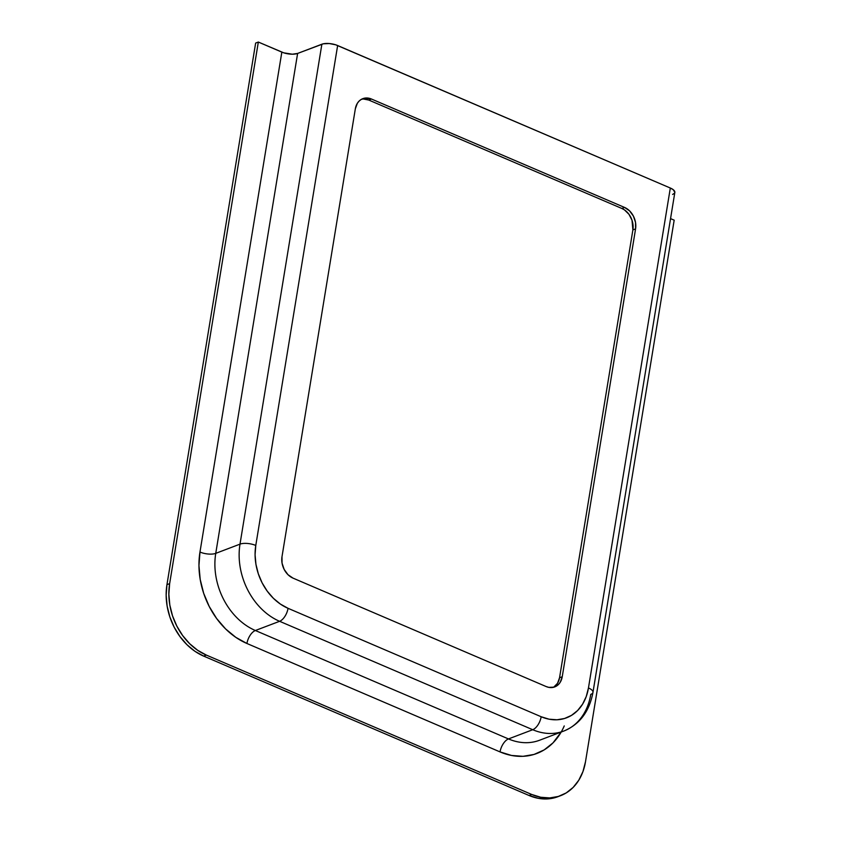 <?xml version="1.0" encoding="UTF-8"?>
<svg xmlns="http://www.w3.org/2000/svg" width="841" height="841" viewBox="0 0 841 841"><rect width="100%" height="100%" fill="white"/><g stroke="black" fill="none" stroke-linecap="round" stroke-linejoin="round"><path stroke-width="1.26" d="M561.199 732.027L553 742.887L544.148 749.909L534.024 754.44L523.007 756.322L511.538 755.46L500.038 751.907L246.918 643.481L235.837 637.362L225.598 628.921L216.61 618.482L209.199 606.435L203.659 593.252L200.2 579.438L198.949 565.52L199.969 552.043L281.84 52.121L258.334 42.05L169.64 583.633L168.852 594.167L169.819 605.036L172.521 615.833L176.852 626.125L182.644 635.544L189.667 643.701L197.667 650.293L206.318 655.076L531.764 794.482L529.073 795.502L203.627 656.096L206.318 655.076L203.627 656.096L194.965 651.323L186.975 644.721L179.953 636.563L174.161 627.155L169.829 616.852L167.128 606.067L166.15 595.186L166.949 584.663L169.64 583.633L166.949 584.663L255.643 43.07L258.334 42.05L255.643 43.07L166.949 584.663A57.009 44.184 69.2 0 0 203.627 656.096L529.073 795.502L531.764 794.482L540.742 797.257L549.709 797.92L558.308 796.459L566.224 792.916L573.142 787.428L578.787 780.217L582.96 771.554L585.494 761.767L674.177 220.174L670.55 218.618L674.177 220.174L585.494 761.767A57.009 44.184 -110.8 0 1 560.537 795.702A57.009 44.184 -110.8 0 1 531.764 794.482L206.318 655.076A57.009 44.184 -110.8 0 1 169.64 583.633L258.334 42.05L283.732 52.825L292.353 54.202L297.619 53.435L323.354 43.795L329.283 43.543L335.748 44.825L670.319 188.027L673.273 189.709L674.85 192.389M674.514 193.188L672.621 194.46M558.003 796.658L547.018 798.95L538.051 798.277L529.073 795.502A57.009 44.184 69.2 0 0 557.846 796.721L560.537 795.702M321.872 44.216L297.619 53.435L215.748 553.357L240 544.138L321.872 44.216L240 544.138L215.748 553.357A61.572 47.716 69.2 0 0 255.359 630.508L279.611 621.299A61.572 47.716 -110.8 0 1 240 544.138A11.406 4.321 9.3 0 1 255.78 545.452L255.075 554.724L255.937 564.29L258.313 573.783L262.119 582.855L267.217 591.128L273.399 598.308L280.431 604.111L288.053 608.316L541.173 716.742L549.078 719.192L556.973 719.78L564.542 718.487L571.502 715.376L577.588 710.55L582.561 704.201L586.23 696.569L588.458 687.959L670.319 188.027L337.64 45.53L255.78 545.452L337.64 45.53A11.406 4.321 -170.7 0 0 321.872 44.216M279.611 621.299L255.359 630.508L508.479 738.934L532.731 729.715L279.611 621.299A11.406 5.771 -66.8 0 0 288.053 608.316A50.176 38.875 -110.8 0 1 255.78 545.452A11.406 4.321 -170.7 0 0 240 544.138A61.572 47.716 69.2 0 0 279.611 621.299L532.731 729.715L508.479 738.934A61.572 47.716 69.2 0 0 539.554 740.248L563.806 731.039A61.572 47.716 -110.8 0 1 532.731 729.715A11.406 5.771 -66.8 0 0 541.173 716.742L288.053 608.316A11.406 5.771 113.2 0 1 279.611 621.299M590.76 694.393A61.572 47.716 -110.8 0 1 563.806 731.039C579.68 724.416 589.404 711.518 592.968 692.364A11.406 4.321 9.3 0 1 590.76 694.393M553.767 687.097L557.53 683.291L559.549 677.751L562.24 676.732A17.104 13.256 -110.8 0 1 554.755 686.908A17.104 13.256 -110.8 0 1 546.124 686.54L292.994 578.114A17.104 13.256 -110.8 0 1 281.998 556.689L355.333 108.836L357.341 103.296L359.044 101.13L361.115 99.49L366.066 97.987L371.449 99.017L624.579 207.443L629.573 210.86L633.42 216.126L635.523 222.455L635.575 228.878L562.24 676.732L560.232 682.261L558.529 684.427L554.082 687.139L548.816 687.37L546.124 686.54L292.994 578.114L288 574.708L284.163 569.431L282.05 563.102L281.998 556.689L355.333 108.836A17.104 13.256 -110.8 0 1 362.818 98.66A17.104 13.256 -110.8 0 1 371.449 99.017L368.757 100.047L363.375 99.007M553.367 687.328A17.104 13.256 69.2 0 0 559.549 677.751L632.884 229.898L632.022 220.247L628.984 214.329L624.474 209.903L621.877 208.473L368.757 100.047A17.104 13.256 69.2 0 0 361.504 99.259M562.24 676.732L559.549 677.751L632.884 229.898L635.575 228.878L562.24 676.732M624.579 207.443A17.104 13.256 -110.8 0 1 635.575 228.878L632.884 229.898A17.104 13.256 69.2 0 0 621.877 208.473L624.579 207.443L621.877 208.473L368.757 100.047L371.449 99.017L624.579 207.443M592.979 692.311A11.406 4.321 -170.7 0 0 588.458 687.959A50.176 38.875 -110.8 0 1 541.173 716.742A11.406 5.771 113.2 0 1 532.731 729.715A61.572 47.716 69.2 0 0 564.132 730.913M588.458 687.959A11.406 4.321 9.3 0 1 592.968 692.364L674.839 192.431A11.406 4.321 -170.7 0 0 670.319 188.027L588.458 687.959M281.84 52.121A11.406 4.321 -170.7 0 0 297.619 53.435L215.748 553.357A11.406 4.321 9.3 0 1 199.969 552.043L281.84 52.121M215.748 553.357A61.572 47.716 69.2 0 0 255.359 630.508A11.406 5.771 -66.8 0 0 246.918 643.481A72.978 56.557 -110.8 0 1 199.969 552.043A11.406 4.321 -170.7 0 0 215.748 553.357M246.918 643.481A11.406 5.771 113.2 0 1 255.359 630.508L508.479 738.934A11.406 5.771 -66.8 0 0 500.038 751.907L246.918 643.481M564.237 725.93A72.978 56.557 -110.8 0 1 500.038 751.907A11.406 5.771 113.2 0 1 508.479 738.934A61.572 47.716 69.2 0 0 539.88 740.133"/></g></svg>
